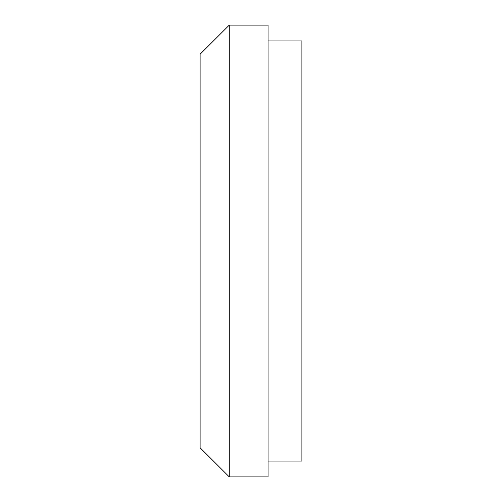 <?xml version="1.0" encoding="UTF-8"?>
<svg xmlns="http://www.w3.org/2000/svg" width="502" height="502" viewBox="0 0 502 502"><rect width="100%" height="100%" fill="white"/><g stroke="black" fill="none" stroke-linecap="round" stroke-linejoin="round"><path stroke-width="0.75" d="M229.276 25.1L200.11 54.266L200.11 447.734L229.276 476.9L268.068 476.9L268.068 25.1L229.276 25.1L229.276 476.9M268.068 40.926L301.89 40.926L301.89 461.074L268.068 461.074"/></g></svg>
